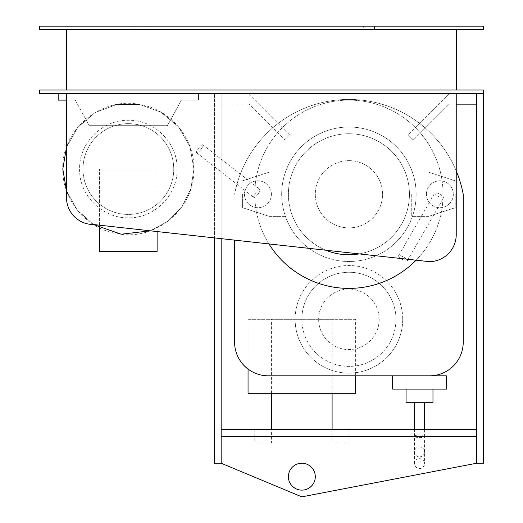 <?xml version="1.0" encoding="UTF-8"?>
<svg xmlns="http://www.w3.org/2000/svg" width="523" height="523" viewBox="0 0 523 523"><rect width="100%" height="100%" fill="white"/><g stroke="black" fill="none" stroke-linecap="round" stroke-linejoin="round"><path stroke-width="0.39" stroke-dasharray="2.62 1.96" d="M288.395 476.675A13.448 13.448 0 0 0 301.843 490.123A13.448 13.448 0 0 0 315.297 476.675A13.448 13.448 0 0 0 301.843 463.228A13.448 13.448 0 0 0 288.395 476.675M221.157 429.605L221.157 436.332L476.675 436.332L221.157 436.332L221.157 463.228L221.157 429.605L476.675 429.605L476.675 463.228L301.843 496.85L221.157 463.228L221.157 93.395L214.43 93.395L214.43 463.228L221.157 463.228M476.675 93.395L449.78 93.395L408.26 134.914L449.78 93.395L476.675 93.395L476.675 104.149L476.675 93.395L483.402 93.395L476.675 93.395L476.675 429.605M476.675 436.332L221.157 436.332M483.402 93.395L39.598 93.395L39.598 90.028L483.402 90.028L483.402 463.228L476.675 463.228M221.157 238.638L221.157 93.395L248.052 93.395L221.157 93.395L221.157 104.149L221.157 93.395L214.43 93.395L214.43 237.893M157.122 231.558L157.122 169.04L157.122 251.413L99.592 251.413L99.592 169.04L99.592 227.956M157.122 169.04L99.592 169.04L157.122 169.04M66.493 100.115L75.299 100.115L58.177 100.115L58.177 93.395L198.544 93.395L198.544 100.115L181.416 100.115L198.544 100.115L198.544 93.395L58.177 93.395M75.299 100.115L89.276 125.67L75.299 100.115M167.445 125.67L89.276 125.67L167.445 125.67L181.416 100.115L167.445 125.67M79.607 169.04C78.921 195.099 102.325 218.451 128.357 217.79C154.396 218.451 177.8 195.099 177.107 169.04C177.8 142.982 154.396 119.63 128.357 120.29C102.325 119.63 78.921 142.982 79.607 169.04C78.921 195.099 102.325 218.451 128.357 217.79C154.396 218.451 177.8 195.099 177.107 169.04C177.8 142.982 154.396 119.63 128.357 120.29C102.325 119.63 78.921 142.982 79.607 169.04M62.799 169.04C62.185 199.963 86.439 228.819 116.975 233.604C155.449 241.691 195.21 208.35 193.922 169.04C194.536 138.118 170.276 109.261 139.746 104.476C101.266 96.395 61.505 129.73 62.799 169.04M66.493 190.758L77.103 209.919L93.427 224.517L77.103 209.919L66.493 190.758M150.33 230.813L167.981 221.275L181.919 206.84L190.856 188.875L193.922 169.04L189.934 146.532L178.461 126.756L160.894 112.125L139.373 104.41L116.511 104.561L95.088 112.55L77.711 127.409L66.493 147.329L77.711 127.409L95.088 112.55L116.511 104.561L139.373 104.41L160.894 112.125L178.461 126.756L189.934 146.532L193.922 169.04L190.856 188.875L181.919 206.84L167.981 221.275L150.33 230.813M82.967 169.04A45.39 45.39 0 0 0 128.357 214.43A45.39 45.39 0 0 0 173.747 169.04A45.39 45.39 0 0 0 128.357 123.65A45.39 45.39 0 0 0 82.967 169.04A45.39 45.39 0 0 0 128.357 214.43A45.39 45.39 0 0 0 173.747 169.04A45.39 45.39 0 0 0 128.357 123.65A45.39 45.39 0 0 0 82.967 169.04M257.944 194.255L257.944 194.255A5.04 1.308 -52 0 1 253.812 197.426A5.04 1.308 -52 0 1 255.884 192.647A5.04 1.308 -52 0 1 260.023 189.476A5.04 1.308 -52 0 1 257.944 194.255L257.944 194.255M200.767 149.585A5.04 1.308 -52 0 1 196.635 152.755A5.04 1.308 -52 0 1 198.707 147.983A5.04 1.308 -52 0 1 202.846 144.812A5.04 1.308 -52 0 1 200.767 149.585M242.6 194.255L242.6 207.703L242.6 194.255M269.293 172.132L242.6 180.808L269.293 172.132L286.101 172.132L269.293 172.132M286.101 194.255L286.101 216.378L286.101 194.255M269.293 216.378L286.101 216.378L269.293 216.378L242.6 207.703L269.293 216.378M244.496 194.255A13.448 13.448 0 0 0 257.944 207.703A13.448 13.448 0 0 0 271.391 194.255A13.448 13.448 0 0 1 257.944 207.703A13.448 13.448 0 0 1 244.496 194.255A13.448 13.448 0 0 1 257.944 180.808A13.448 13.448 0 0 1 271.391 194.255A13.448 13.448 0 0 0 257.944 180.808A13.448 13.448 0 0 0 244.496 194.255M392.623 389.099L446.42 389.099L446.42 375.815L392.623 375.815L392.623 389.099M392.623 375.815L268.227 375.815A33.622 33.622 0 0 1 234.605 342.192L234.605 240.129M406.07 402.71L432.972 402.71M419.518 375.815L432.972 375.815L419.518 375.815M419.518 456.899C422.584 456.605 424.264 454.938 424.565 451.911C424.264 448.878 422.584 447.217 419.518 446.917C416.458 447.217 414.772 448.878 414.478 451.911C414.778 454.938 416.458 456.605 419.518 456.899M419.518 458.664A5.04 4.923 180 0 1 424.565 463.587A5.04 4.923 180 0 1 419.518 468.51A5.04 4.923 180 0 1 414.478 463.587A5.04 4.923 180 0 1 419.518 458.664M424.565 429.605L424.565 436.332C424.303 435.528 422.623 435.071 419.518 434.959C416.419 435.071 414.739 435.528 414.478 436.332C414.739 437.097 416.426 437.516 419.518 437.588C422.617 437.516 424.297 437.097 424.565 436.332L424.565 463.587M419.518 402.71L424.565 402.71L419.518 402.71M439.889 194.255L439.889 194.255A5.04 1.308 -150 0 1 443.602 197.91A5.04 1.308 -150 0 1 438.581 196.517A5.04 1.308 -150 0 1 434.868 192.863A5.04 1.308 -150 0 1 439.889 194.255L439.889 194.255M403.612 257.094A5.04 1.308 -150 0 1 407.325 260.742A5.04 1.308 -150 0 1 402.305 259.356A5.04 1.308 -150 0 1 398.591 255.701A5.04 1.308 -150 0 1 403.612 257.094M455.232 194.255L455.232 207.703L455.232 194.255M428.54 172.132L455.232 180.808L428.54 172.132L411.732 172.132L428.54 172.132M411.732 194.255L411.732 216.378L411.732 194.255M428.54 216.378L411.732 216.378L428.54 216.378L455.232 207.703L428.54 216.378M453.336 194.255A13.448 13.448 0 0 1 439.889 207.703A13.448 13.448 0 0 1 426.441 194.255A13.448 13.448 0 0 0 439.889 207.703A13.448 13.448 0 0 0 453.336 194.255A13.448 13.448 0 0 0 439.889 180.808A13.448 13.448 0 0 0 426.441 194.255A13.448 13.448 0 0 1 439.889 180.808A13.448 13.448 0 0 1 453.336 194.255M93.395 224.517A26.895 26.895 0 0 1 66.493 197.622L66.493 93.395L456.239 93.395L456.239 234.605A27.033 27.033 0 0 1 429.2 261.637L93.395 224.517M416.158 194.255A67.245 67.245 0 0 1 348.913 261.5A67.245 67.245 0 0 1 281.675 194.255A67.245 67.245 0 0 0 348.913 261.5A67.245 67.245 0 0 0 416.158 194.255A67.245 67.245 0 0 0 348.913 127.017A67.245 67.245 0 0 0 281.675 194.255A67.245 67.245 0 0 1 348.913 127.017A67.245 67.245 0 0 1 416.158 194.255M348.913 288.395A94.14 94.14 0 0 0 443.053 194.255A94.14 94.14 0 0 0 348.913 100.115A94.14 94.14 0 0 0 254.773 194.255A94.14 94.14 0 0 0 348.913 288.395M348.913 160.633A33.622 33.622 0 0 1 382.535 194.255A33.622 33.622 0 0 1 348.913 227.878A33.622 33.622 0 0 1 315.297 194.255A33.622 33.622 0 0 1 348.913 160.633A33.622 33.622 0 0 1 382.535 194.255A33.622 33.622 0 0 1 348.913 227.878A33.622 33.622 0 0 1 315.297 194.255A33.622 33.622 0 0 1 348.913 160.633M325.862 250.216A60.518 60.518 0 0 1 348.913 133.738A60.518 60.518 0 0 1 409.215 189.104A60.518 60.518 0 0 1 359.19 253.897M348.913 133.738A60.518 60.518 0 0 1 409.437 194.255A60.518 60.518 0 0 1 348.913 254.773A60.518 60.518 0 0 1 288.395 194.255A60.518 60.518 0 0 1 348.913 133.738M268.94 243.921A94.14 94.14 0 0 1 348.913 100.115A94.14 94.14 0 0 1 416.112 260.192M248.052 369.088L248.052 319.331L355.64 319.331L355.64 375.815M248.052 393.289L355.64 393.289M355.64 319.331L248.052 319.331M332.105 429.514L332.105 443.053L271.587 443.053L271.587 429.514M271.587 393.289L271.587 319.331L332.105 319.331L332.105 393.289M271.587 443.053L332.105 443.053M332.105 319.331L271.587 319.331M348.913 429.605L348.913 443.053L254.773 443.053L254.773 429.605M254.773 443.053L348.913 443.053M348.913 429.514L254.773 429.514M402.71 319.331A53.797 53.797 0 0 1 348.913 373.121A53.797 53.797 0 0 1 295.122 319.331A53.797 53.797 0 0 0 348.913 373.121A53.797 53.797 0 0 0 402.71 319.331A53.797 53.797 0 0 0 348.913 265.534A53.797 53.797 0 0 0 295.122 319.331A53.797 53.797 0 0 1 348.913 265.534A53.797 53.797 0 0 1 402.71 319.331M379.175 319.331A30.262 30.262 0 0 1 348.913 349.586A30.262 30.262 0 0 1 318.657 319.331A30.262 30.262 0 0 0 348.913 349.586A30.262 30.262 0 0 0 379.175 319.331A30.262 30.262 0 0 0 348.913 289.069A30.262 30.262 0 0 0 318.657 319.331A30.262 30.262 0 0 1 348.913 289.069A30.262 30.262 0 0 1 379.175 319.331M395.983 319.331A47.07 47.07 0 0 1 348.913 366.401A47.07 47.07 0 0 1 301.843 319.331A47.07 47.07 0 0 0 348.913 366.401A47.07 47.07 0 0 0 395.983 319.331A47.07 47.07 0 0 0 348.913 272.261A47.07 47.07 0 0 0 301.843 319.331A47.07 47.07 0 0 1 348.913 272.261A47.07 47.07 0 0 1 395.983 319.331M456.239 170.897A116.315 116.315 0 0 0 234.605 194.255A116.315 116.315 0 0 1 463.228 194.255L463.228 342.192A33.622 33.622 0 0 1 429.605 375.815M249.301 104.149L221.157 104.149L249.301 104.149L284.813 139.667L249.301 104.149M289.572 134.914L284.813 139.667L289.572 134.914L248.052 93.395L289.572 134.914M413.013 139.667L408.26 134.914L413.013 139.667L448.531 104.149L413.013 139.667M476.675 104.149L456.239 104.149M374.468 26.15L363.707 26.15L363.707 29.51L374.468 29.51L374.468 26.15L363.707 26.15L374.468 26.15L374.468 29.51L363.707 29.51L374.468 29.51L363.707 29.51L363.707 26.15L374.468 26.15M145.845 26.15L135.084 26.15L135.084 29.51L145.845 29.51L145.845 26.15L135.084 26.15L145.845 26.15L145.845 29.51L135.084 29.51L145.845 29.51L135.084 29.51L135.084 26.15L145.845 26.15M66.493 90.028L456.507 90.028L456.507 29.51L66.493 29.51L66.493 90.028L456.507 90.028M66.493 29.51L456.507 29.51M483.402 29.51L39.598 29.51L39.598 26.15L483.402 26.15L483.402 29.51M456.239 93.395L66.493 93.395M196.635 152.755L253.812 197.426M202.846 144.812L260.023 189.476M432.972 375.815L432.972 389.099M406.07 375.815L406.07 389.099M414.478 463.587L414.478 429.605M407.325 260.742L443.602 197.91M398.591 255.701L434.868 192.863"/><path stroke-width="0.78" d="M315.297 476.675A13.448 13.448 0 0 1 301.843 490.123A13.448 13.448 0 0 1 288.395 476.675A13.448 13.448 0 0 1 301.843 463.228A13.448 13.448 0 0 1 315.297 476.675M221.157 238.638L221.157 463.228L301.843 496.85L476.675 463.228L476.675 93.395M476.675 429.605L221.157 429.605M221.157 436.332L476.675 436.332M476.675 463.228L483.402 463.228L483.402 90.028L39.598 90.028L39.598 93.395L66.493 93.395L66.493 197.622A26.895 26.895 0 0 0 93.395 224.517L429.2 261.637A27.033 27.033 0 0 0 456.239 234.605L456.239 93.395L66.493 93.395M214.43 237.893L214.43 463.228L221.157 463.228M99.592 227.956L99.592 251.413L157.122 251.413L157.122 231.558M58.177 93.395L58.177 100.115L66.493 100.115M62.799 169.04L66.493 190.758L62.799 169.04L66.493 147.329L62.799 169.04M93.427 224.517L121.153 234.206L150.33 230.813L121.153 234.206L93.427 224.517M392.623 375.815L392.623 389.099L446.42 389.099L446.42 375.815L429.605 375.815A33.622 33.622 0 0 0 463.228 342.192L463.228 194.255A116.315 116.315 0 0 0 456.239 170.897M432.972 389.099L432.972 402.71L406.07 402.71L406.07 389.099M359.19 253.897A60.518 60.518 0 0 1 325.862 250.216M416.112 260.192A94.14 94.14 0 0 1 268.94 243.921M355.64 375.815L355.64 393.289L248.052 393.289L248.052 369.088M332.105 393.289L332.105 429.514M271.587 429.514L271.587 393.289M254.773 429.605L348.913 429.605M234.605 240.129L234.605 342.192A33.622 33.622 0 0 0 268.227 375.815L429.605 375.815M456.239 104.149L476.675 104.149M456.507 29.51L456.507 90.028M66.493 90.028L66.493 29.51M39.598 29.51L483.402 29.51L483.402 26.15L39.598 26.15L39.598 29.51M483.402 93.395L456.239 93.395M424.565 429.605L424.565 402.71M414.478 429.605L414.478 402.71"/></g></svg>

